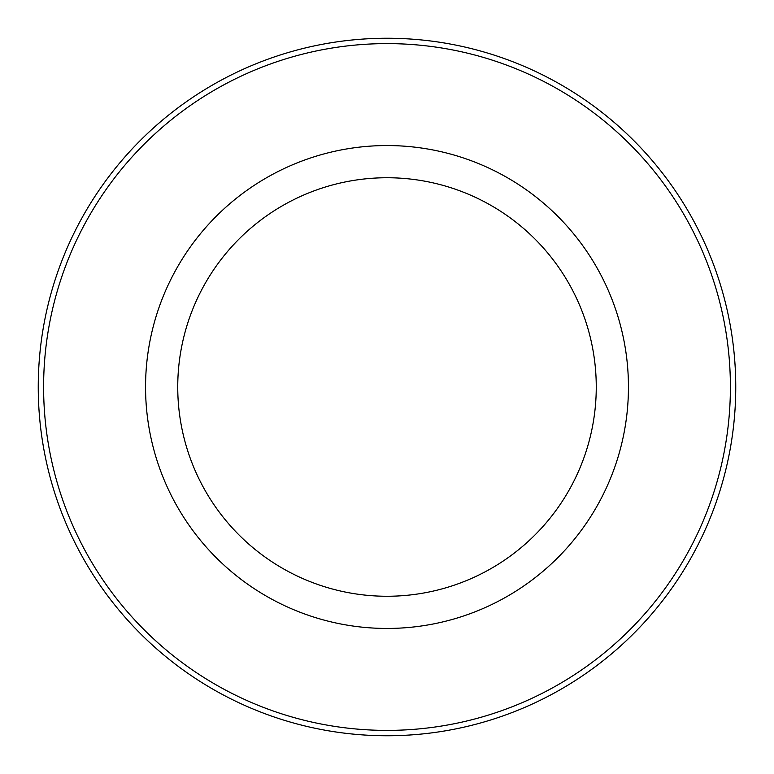 <?xml version="1.0" encoding="UTF-8"?>
<svg xmlns="http://www.w3.org/2000/svg" width="774" height="774" viewBox="0 0 774 774"><rect width="100%" height="100%" fill="white"/><g stroke="black" fill="none" stroke-linecap="round" stroke-linejoin="round"><path stroke-width="1.16" d="M175.108 271.248A241.449 241.449 0 0 1 502.752 175.108A241.449 241.449 0 0 1 598.892 502.752A241.449 241.449 0 0 1 271.248 598.892A241.449 241.449 0 0 1 175.108 271.248M203.359 286.68A209.251 209.251 0 0 1 487.32 203.359A209.251 209.251 0 0 1 570.641 487.32A209.251 209.251 0 0 1 286.68 570.641A209.251 209.251 0 0 1 203.359 286.68M688.357 551.63A343.395 343.395 0 0 1 222.37 688.357A343.395 343.395 0 0 1 85.643 222.37A343.395 343.395 0 0 1 551.63 85.643A343.395 343.395 0 0 1 688.357 551.63M80.941 219.797A348.755 348.755 0 0 1 554.203 80.941A348.755 348.755 0 0 1 693.059 554.203A348.755 348.755 0 0 1 219.797 693.059A348.755 348.755 0 0 1 80.941 219.797"/></g></svg>
